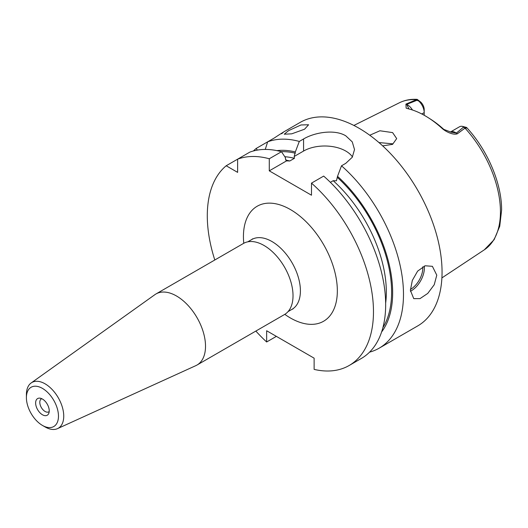 <?xml version="1.0" encoding="UTF-8"?>
<svg xmlns="http://www.w3.org/2000/svg" width="528" height="528" viewBox="0 0 528 528"><rect width="100%" height="100%" fill="white"/><g stroke="black" fill="none" stroke-linecap="round" stroke-linejoin="round"><path stroke-width="0.79" d="M288.585 130.634L300.986 124.964L308.583 124.766L304.57 129.208L291.76 133.822L284.236 134.211L288.585 130.634M42.431 414.751A9.616 5.551 60 0 1 35.746 404.461A9.616 5.551 60 0 1 40.009 398.165A9.616 5.551 60 0 1 42.431 399.049A9.616 5.551 60 0 1 48.787 413.365A9.616 5.551 60 0 1 42.431 414.751M41.791 398.713A7.458 4.31 -120 0 0 41.342 398.917A7.458 4.31 -120 0 0 40.201 404.89A7.458 4.31 -120 0 0 45.071 411.464A7.458 4.31 -120 0 0 48.8 411.833A7.458 4.31 -120 0 0 49.203 411.55M26.4 397.643L26.4 394.594A26.407 15.246 60 0 1 31.152 382.965A26.407 15.246 60 0 1 45.071 383.816A26.407 15.246 60 0 1 62.515 407.755A26.407 15.246 60 0 1 57.519 428.63A26.407 15.246 60 0 1 45.071 426.934L42.431 425.416A22.678 13.094 60 0 1 42.431 425.41A22.678 13.094 60 0 1 26.4 397.643A22.678 13.094 60 0 1 42.431 388.384A22.678 13.094 60 0 1 58.469 416.156A22.678 13.094 60 0 1 42.431 425.416L45.071 426.934M31.152 382.965L154.869 294.677A41.032 23.694 60 0 1 155.984 293.957A41.032 23.694 60 0 1 176.497 295.99A41.032 23.694 60 0 1 203.306 332.152A41.032 23.694 60 0 1 197.017 365.033A41.032 23.694 60 0 1 195.842 365.64L57.519 428.63M352.453 156.935A29.845 17.233 0 0 0 345.781 151.048A29.845 17.233 0 0 0 303.574 151.048L294.208 156.46L295.33 151.945A107.798 62.238 60 0 0 276.883 150.632M303.574 151.048L303.574 138.963C314.662 132.37 334.646 129.017 345.781 135.821L352.262 141.887L354.519 149.563L352.268 157.245L345.781 163.33L341.497 165.805A117.506 67.841 60 0 1 400.6 267.656A117.506 67.841 60 0 1 379.15 348.183A117.506 67.841 60 0 1 369.56 352.15M436.781 275.167L434.234 284.724L427.746 293.416L420.004 298.624L413.741 298.63L410.401 290.393L412.302 280.46L417.635 271.121L425.152 265.775L432.392 266.323L436.781 275.167M369.745 135.241L379.916 130.772L392.601 132.601L396.693 138.593L392.561 144.375L382.642 145.853M392.601 143.814L378.959 142.56M466.059 128.245C467.049 127.222 466.706 127.182 465.023 128.126L457.354 133.789C453.288 135.386 445.566 131.63 442.028 128.344A86.044 49.678 -120 0 0 428.254 117.698A86.044 49.678 -120 0 0 408.065 108.735L406.144 108.128L405.926 104.095L417.212 99.37L420.691 102.049A7.016 4.046 60 0 1 424.202 109.547L424.202 112.596A10.745 6.204 -120 0 0 418.823 101.105L416.968 100.28L406.666 104.399L409.002 108.973M283.001 132.323L300.214 122.384A117.506 67.841 60 0 1 358.967 128.205A117.506 67.841 60 0 1 435.732 231.752A117.506 67.841 60 0 1 417.721 325.915L379.15 348.183M155.984 293.957L243.487 243.434A41.032 23.694 60 0 1 264.007 245.467A41.032 23.694 60 0 1 290.816 281.629A41.032 23.694 60 0 1 284.526 314.51L197.017 365.033M214.81 259.994A117.506 67.841 60 0 1 226.189 165.766L237.626 172.372L237.626 159.166A117.506 67.841 60 0 1 269.28 158.763L269.28 170.848L311.487 195.215L311.487 183.13A117.506 67.841 60 0 1 370.59 284.988A117.506 67.841 60 0 1 349.14 365.508A117.506 67.841 60 0 1 314.127 369.395L314.127 358.169L266.647 330.752L266.647 341.986A117.506 67.841 60 0 1 255.849 331.069M428.254 117.698L430.624 119.209A82.315 47.527 60 0 1 443.797 129.393L451.288 132.224L456.344 133.082L463.511 127.156L465.023 128.126A84.955 49.051 -120 0 1 500.445 211.834A84.955 49.051 -120 0 1 484.328 249.81L494.142 239.666L499.739 226.261L501.6 210.104C501.831 183.52 487.529 149.992 466.567 127.453L462.937 126.496M265.274 149.437L267.643 141.834L256.205 148.441L257.321 150.11M226.189 165.766L249.823 152.123A117.506 67.841 60 0 1 281.477 151.721L285.437 157.654L285.437 158.915L286.717 160.908M281.582 133.782C285.206 130.977 282.764 132.383 274.263 138.013L267.643 141.834A117.506 67.841 60 0 1 299.297 141.438L295.33 151.945M269.28 158.763L281.477 151.721M269.28 170.848L286.565 160.868L289.793 160.987L294.413 158.321L294.208 156.46M341.497 165.805L337.537 176.312L336.415 180.82L333.181 180.708L330.37 182.332M253.414 150.975A117.506 67.841 60 0 1 256.205 148.441M266.647 341.986L276.368 336.369M303.574 138.963L299.297 141.438M311.487 183.13L323.677 176.088A117.506 67.841 60 0 1 382.78 277.946A117.506 67.841 60 0 1 361.33 358.472L349.14 365.508M337.537 176.312A107.798 62.238 60 0 1 381.592 331.993M463.511 127.156L462.653 126.41A10.745 6.204 -120 0 0 459.505 126.773L450.47 131.987A10.745 6.204 60 0 1 456.344 133.082L457.354 133.789M424.202 115.262L424.202 112.596L421.806 113.975M418.823 101.105L420.691 102.049M416.968 100.28L415.714 99.66A84.955 49.051 -120 0 0 399.419 102.755L353.879 125.446M412.487 110.009A10.745 6.204 60 0 0 406.666 104.399L405.926 104.095M443.797 129.393L442.028 128.344M288.044 311.619L292.063 309.296A40.286 23.258 -120 0 0 298.241 277.015A40.286 23.258 -120 0 0 271.92 241.507A40.286 23.258 -120 0 0 251.777 239.514L252.628 238.828M243.764 243.283A66.403 38.339 60 0 1 290.387 209.53A66.403 38.339 60 0 1 337.339 290.855A66.403 38.339 60 0 1 290.387 317.962A66.403 38.339 60 0 1 284.797 314.351M410.421 291.271A18.652 10.771 120 0 0 424.387 268.006A18.652 10.771 120 0 0 424.274 266.092M410.421 289.469A17.53 10.124 120 0 0 422.803 268.006A17.53 10.124 120 0 0 422.756 266.818M281.312 151.681A106.313 61.38 60 0 1 295.33 153.206M285.668 160.083A102.584 59.228 60 0 1 289.793 160.987M333.181 180.708A102.584 59.228 60 0 1 385.658 303.131M284.81 156.71A102.584 59.228 60 0 1 294.413 158.321M337.537 177.573A106.313 61.38 60 0 1 382.899 327.637M247.757 241.837L251.777 239.514M484.328 249.81L441.903 277.906M399.419 102.755C404.811 100.102 410.738 98.974 417.212 99.37M292.063 309.296L293.08 308.9"/></g></svg>

